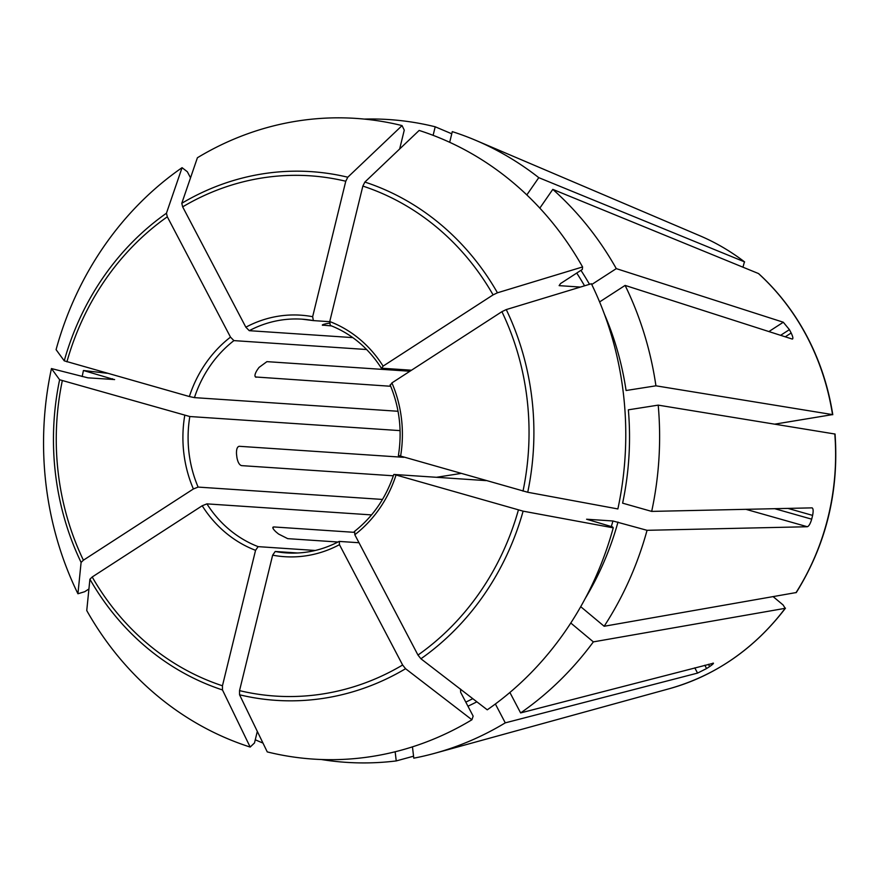 <?xml version="1.0" encoding="UTF-8"?>
<svg xmlns="http://www.w3.org/2000/svg" width="879" height="879" viewBox="0 0 879 879"><rect width="100%" height="100%" fill="white"/><g stroke="black" fill="none" stroke-linecap="round" stroke-linejoin="round"><path stroke-width="1.32" d="M773.212 596.698L783.134 604.983L785.178 608.323L593.358 641.879A322.099 291.916 93.8 0 1 520.621 712.924L509.886 692.465M785.463 608.158L785.178 608.323A238.033 215.729 93.8 0 1 669.479 688.664L434.808 753.27A322.099 291.916 93.8 0 1 413.789 758.17L412.46 746.853M495.371 703.991L505.271 722.857A322.099 291.916 93.8 0 1 434.808 753.27M449.685 142.299L452.289 131.63A322.099 291.916 93.8 0 1 475.88 140.398A322.099 291.916 93.8 0 1 538.783 177.657L526.829 194.918M582.579 266.952A1183029.234 280302.541 152.3 0 0 497.448 292.795L493.086 294.883L383.101 366.114A121.027 109.688 -86.2 0 0 329.746 321.549L362.851 186.084L364.873 182.063A1183029.124 490949.617 105.8 0 1 419.151 130.444A321.055 290.971 93.8 0 1 582.579 266.952L582.327 269.435L560.549 283.543L559.132 285.642L580.426 287.07M329.746 321.549L330.262 325.406C351.303 333.679 368.312 347.897 381.288 368.059M383.101 366.114L381.662 368.213L411.504 370.213M413.559 756.193L396.231 760.928A322.099 291.916 93.8 0 1 321.285 759.5M262.975 743.063A322.099 291.916 93.8 0 1 255.273 739.777M599.61 301.926L625.112 285.411A322.099 291.916 93.8 0 1 655.932 385.815L626.079 390.507A288.916 261.843 93.8 0 0 604.323 313.946M506.26 309.584A264.942 240.11 93.8 0 1 527.73 492.262A1183029.245 94541.999 -166.3 0 0 617.871 508.941A321.055 290.971 93.8 0 0 591.391 283.741A1183029.234 280302.541 152.3 0 0 506.26 309.584L501.909 311.671L391.913 382.903L390.474 385.002M527.73 492.262L398.769 455.564M613.245 527.839A1183029.124 94541.999 -166.3 0 1 523.115 511.16A264.942 240.11 93.8 0 1 420.92 658.778A1183029.124 414005.088 -122.9 0 0 487.263 709.814A321.055 290.971 93.8 0 0 613.245 527.839L612.597 526.95L586.59 519.225L612.927 520.983L647.054 530.312A322.099 291.916 93.8 0 1 604.159 626.266L580.711 606.686M523.115 511.16L394.155 474.462L485.856 480.604M420.92 658.778L417.975 655.064L354.808 534.74L354.676 531.476M471.913 719.758A1183029.124 414005.088 -122.9 0 1 405.571 668.71A264.942 240.11 93.8 0 1 239.56 694.795A1183029.124 490949.617 -74.2 0 0 267.26 751.908A321.055 290.971 93.8 0 0 471.913 719.758L473.155 716.132L460.651 692.311L460.53 689.07M396.231 760.928L395.154 751.765M405.571 668.71L402.626 665.007L339.459 544.672L339.327 541.42L359.006 542.739M239.56 694.795L239.538 690.63L272.644 555.165L275.215 551.485L297.761 553.001M250.174 747.062A1183029.124 490949.617 -74.2 0 1 222.475 689.949A264.942 240.11 93.8 0 1 89.911 579.217A1183029.124 280302.519 -27.7 0 0 86.746 610.553A321.055 290.971 93.8 0 0 250.174 747.062L254.492 742.953L257.316 731.394M222.475 689.949L222.453 685.785L255.558 550.32L258.129 546.639L315.275 550.474M89.911 579.217L92.207 576.987L202.203 505.755L206.928 503.876L371.542 514.907M742.953 267.194L744.447 261.832L538.783 177.657M744.612 261.931L744.447 261.832A238.033 215.729 93.8 0 0 699.838 235.748C715.726 242.527 730.658 251.251 744.623 261.931M114.622 379.552L87.933 377.838L51.454 368.565A321.055 290.971 93.8 0 0 77.934 593.764L84.703 591.71L88.922 588.974M114.27 379.607L83.439 370.498L107.26 373.267M82.186 376.564A322.099 291.916 93.8 0 1 83.439 370.498M77.934 593.764A1183029.124 280302.519 -27.7 0 1 81.099 562.417L83.395 560.198L193.391 488.966L198.116 487.087L382.486 499.437M51.454 368.554A1183029.245 94541.999 13.7 0 0 59.618 379.75L189.82 416.525L400.077 430.622M774.828 424.139L832.523 414.602L655.932 385.815M832.765 414.712L832.523 414.602A238.033 215.729 93.8 0 0 806.944 336.646A238.033 215.729 93.8 0 0 758.456 273.534L552.803 189.37A322.099 291.916 93.8 0 1 616.289 268.622L591.765 284.499M182.063 167.68A1183029.124 414005.088 57.1 0 0 166.439 213.234L167.318 216.805L230.496 337.129A121.027 109.688 -86.2 0 0 189.359 396.539L64.244 360.84A1183029.124 94541.999 13.7 0 1 56.08 349.655A321.055 290.971 93.8 0 1 182.063 167.68L187.337 171.746L190.523 177.811M835.028 434.039L658.206 405.131L628.353 409.823A288.916 261.843 93.8 0 1 622.618 503.162L651.68 511.402L812.163 507.864M658.206 405.131A322.099 291.916 93.8 0 1 651.68 511.402M402.066 125.598A1183029.124 490949.617 105.8 0 0 347.787 177.217L345.766 181.239L312.649 316.704A121.027 109.688 -86.2 0 0 245.845 327.197L182.667 206.862L181.788 203.291A1183029.124 414005.088 57.1 0 1 197.412 157.748A321.055 290.971 93.8 0 1 402.066 125.598L404.263 130.136L399.659 148.98M593.358 641.879L570.79 623.024M796.286 592.534L604.159 626.266M245.845 327.197L249.262 330.68L352.809 337.613M189.359 396.539L194.435 397.627L398.033 411.273M322.89 324.637L322.978 325.34C321.483 325.043 322.714 324.472 326.658 323.626A117.127 106.15 93.8 0 1 329.515 323.175M322.296 325.087L331.57 325.922M505.271 722.857L697.552 673.094L706.573 668.556A245.56 222.552 -86.2 0 0 709.639 666.568L708.452 664.304M713.462 663.205L520.621 712.924M255.086 376.399L256.108 377.256C254.372 376.641 254.624 374.399 256.855 370.553A117.127 106.15 93.8 0 1 259.019 367.433L266.919 361.643L409.933 371.235M255.426 376.97L390.694 386.277M647.054 530.312L807.34 526.741C808.9 526.202 810.35 523.686 811.691 519.17A245.56 222.552 -86.2 0 0 812.614 515.391L787.859 508.381M354.292 531.575C372.74 517.05 385.903 498.019 393.781 474.506L394.155 474.462M393.352 475.792L241.505 465.617C239.385 464.958 237.868 462.332 236.956 457.717A117.127 106.15 93.8 0 1 236.495 453.861C236.33 449.235 237.242 446.708 239.231 446.29L403.703 457.322M460.728 473.484L436.445 477.297M792.616 338.975L792.122 339.019C793.363 339.008 793.045 336.998 791.166 332.987A245.56 222.552 -86.2 0 0 790.287 331.306A245.56 222.552 -86.2 0 0 789.408 329.636L780.607 335.328M792.122 339.019L625.112 285.411M337.976 542.013L287.719 538.651L278.61 534.058A117.127 106.15 93.8 0 1 275.797 531.718C272.776 528.806 272.072 527.213 273.71 526.939L354.061 532.322M312.649 316.704L313.374 320.604L329.702 321.692M433.116 135.333L435.204 126.785L451.762 133.795M313.232 320.571A117.127 106.15 -86.2 0 0 302.123 319.176L313.374 320.604M616.289 268.622L783.299 322.23L789.408 329.636M811.965 507.842C813.262 508.337 813.482 510.853 812.614 515.391M712.902 663.151C714.166 663.03 713.078 664.172 709.639 666.568M275.215 551.485A117.127 106.15 -86.2 0 0 286.466 552.913C304.782 554.056 322.296 550.243 339.008 541.475L339.327 541.42M230.496 337.129L233.913 340.612L366.642 349.512M364.203 119.083A322.099 291.916 93.8 0 1 435.204 126.785M552.803 189.37L539.827 208.114M832.776 414.712C828.436 387.057 819.92 361.104 807.23 336.855C794.462 312.616 778.278 291.564 758.687 273.677L758.456 273.534M272.908 527.246L273.71 526.939L272.908 528.092M472.77 698.673A285.005 258.305 93.8 0 1 465.804 702.123M476.857 701.816A288.916 261.843 93.8 0 1 467.947 706.222M576.745 273.05A285.005 258.305 93.8 0 1 584.557 285.818M362.851 186.084A260.711 236.286 93.8 0 1 493.086 294.883M364.873 182.063A264.942 240.11 93.8 0 1 497.448 292.795M501.909 311.671A260.711 236.286 93.8 0 1 523.005 491.141M400.56 456.421A121.027 109.688 -86.2 0 0 391.913 382.903M617.992 522.071A288.916 261.843 93.8 0 1 585.26 598.423M612.927 520.983A285.005 258.305 93.8 0 1 611.312 526.587M518.379 510.04A260.711 236.286 93.8 0 1 417.975 655.064M354.808 534.74A121.027 109.688 -86.2 0 0 395.935 475.33M402.626 665.007A260.711 236.286 93.8 0 1 239.538 690.63M272.644 555.165A121.027 109.688 -86.2 0 0 339.459 544.672M222.453 685.785A260.711 236.286 93.8 0 1 92.207 576.987M202.203 505.755A121.027 109.688 -86.2 0 0 255.558 550.32M112.347 379.475A288.916 261.843 93.8 0 1 112.501 378.739M83.395 560.198A260.711 236.286 93.8 0 1 62.299 380.728M184.744 415.448A121.027 109.688 -86.2 0 0 193.391 488.966M81.099 562.417A264.942 240.11 93.8 0 1 59.618 379.75M66.914 361.829A260.711 236.286 93.8 0 1 167.318 216.805M64.244 360.84A264.942 240.11 93.8 0 1 166.439 213.234M182.667 206.862A260.711 236.286 93.8 0 1 345.766 181.239M834.797 433.918A238.033 215.729 93.8 0 1 795.978 592.71M706.573 668.556L704.837 665.238M811.691 519.17L774.641 508.666M807.34 526.741L745.864 509.315M791.166 332.987L785.255 336.822M697.552 673.094L694.795 667.842M783.299 322.23L768.894 331.57M206.928 503.876A117.127 106.15 -86.2 0 0 258.129 546.639M580.942 270.336A288.916 261.843 93.8 0 1 589.501 284.313M189.82 416.525A117.127 106.15 -86.2 0 0 198.116 487.087M233.913 340.612A117.127 106.15 -86.2 0 0 194.435 397.627M181.788 203.291A264.942 240.11 93.8 0 1 347.787 177.217M302.123 319.176A117.127 106.15 -86.2 0 0 249.262 330.68M785.474 608.169C754.556 648.603 715.891 675.435 669.479 688.664M835.05 434.028C839.082 491.647 826.161 544.486 796.297 592.534M390.089 384.815C399.538 407.34 402.307 430.941 398.396 455.608M699.838 235.748L475.88 140.398"/></g></svg>
